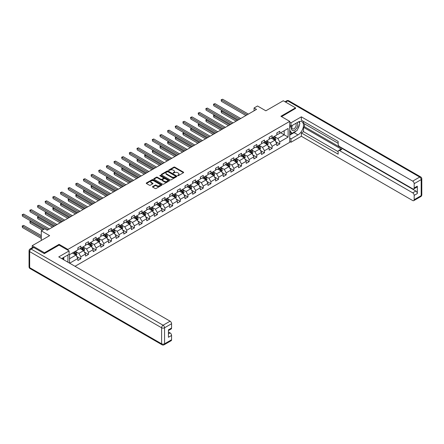 <?xml version="1.0" encoding="UTF-8"?>
<svg xmlns="http://www.w3.org/2000/svg" width="444" height="444" viewBox="0 0 444 444"><rect width="100%" height="100%" fill="white"/><g stroke="black" fill="none" stroke-linecap="round" stroke-linejoin="round"><path stroke-width="0.67" d="M177.667 175.663L178.338 175.663L183.455 172.71A0.683 0.394 0 0 0 183.655 172.433A0.683 0.394 0 0 0 183.455 172.155L174.792 167.149A0.683 0.394 0 0 0 173.826 167.149L168.709 170.108L168.709 170.496L170.046 170.113A2.181 1.26 0 0 1 173.127 170.113L173.848 170.529A2.181 1.26 0 0 1 174.486 171.417A2.181 1.26 0 0 1 173.848 172.305L173.188 173.077L174.525 172.699A2.181 1.26 0 0 1 177.606 172.699L178.327 173.116A2.181 1.26 0 0 1 178.965 174.004A2.181 1.26 0 0 1 178.327 174.892L177.667 175.663L177.667 175.275M152.692 186.552A0.683 0.394 0 0 0 152.492 186.83A0.683 0.394 0 0 0 152.692 187.107L155.123 188.511A0.683 0.394 0 0 0 156.083 188.511L161.766 185.231A0.683 0.394 0 0 0 161.966 184.954A0.683 0.394 0 0 0 161.766 184.676L153.097 179.676A0.683 0.394 0 0 0 152.137 179.676L146.453 182.956A0.683 0.394 0 0 0 146.254 183.233A0.683 0.394 0 0 0 146.453 183.511L149.389 185.204A0.683 0.394 0 0 0 150.355 185.204L152.786 183.799A0.683 0.394 0 0 0 152.986 183.522A0.683 0.394 0 0 0 152.786 183.244L151.332 182.406A1.82 1.049 0 0 1 150.799 181.663A1.82 1.049 0 0 1 151.92 180.691A1.82 1.049 0 0 1 153.907 180.919L159.612 184.21A1.82 1.049 0 0 1 160.145 184.954A1.82 1.049 0 0 1 159.019 185.925A1.82 1.049 0 0 1 157.037 185.697L156.083 185.148A0.683 0.394 0 0 0 155.123 185.148L152.692 186.552L152.692 187.107M295.521 108.597L295.521 107.831L283.261 100.749L265.845 110.806L257.509 105.988L254.073 107.975L256.527 109.391L47.175 230.258L44.722 228.838L41.292 230.825L41.292 240.448M59.096 245.149L59.096 244.333L44.478 252.769L32.218 245.687L49.628 235.636L41.292 230.825M59.096 244.333L67.926 249.428L289.732 121.367L289.732 142.324L75.014 266.295M295.521 107.831L280.902 116.273L289.732 121.367M170.096 179.87A0.683 0.394 0 0 0 171.057 179.87L176.74 176.59A0.683 0.394 0 0 0 176.94 176.312A0.683 0.394 0 0 0 176.74 176.035L168.071 171.029A0.683 0.394 0 0 0 167.111 171.029L161.427 174.309A0.683 0.394 0 0 0 161.228 174.586A0.683 0.394 0 0 0 161.427 174.864L170.096 179.87M159.957 175.769L160.439 175.835L160.439 175.269L169.253 180.353A0.683 0.394 0 0 1 169.453 180.636A0.683 0.394 0 0 1 169.253 180.913L163.57 184.193A0.683 0.394 0 0 1 162.609 184.193L153.94 179.187L153.94 178.632A0.683 0.394 0 0 0 153.741 178.91A0.683 0.394 0 0 0 153.94 179.187M153.94 178.632L156.371 177.228A0.683 0.394 0 0 1 157.337 177.228L160.85 179.259A0.683 0.394 0 0 0 161.816 179.259L163.425 178.327A0.683 0.394 0 0 0 163.625 178.05A0.683 0.394 0 0 0 163.425 177.772L159.768 175.658L160.439 175.269M32.218 247.735L32.218 245.687M44.478 252.769L44.478 253.535M67.926 262.199L67.926 254.95M67.926 250.25L67.926 249.428M76.729 256.466L80.825 258.83L80.825 256.765L85.537 254.046L85.537 256.11L88.478 254.412L88.478 252.347L93.185 249.628L93.185 251.693L96.132 249.994L96.132 247.93L100.838 245.21L100.838 247.275L103.779 245.576L103.779 243.512L108.491 240.792L108.491 242.857L111.433 241.159L111.433 239.094L116.145 236.375L116.145 238.439L119.086 236.741L119.086 234.676L123.793 231.957L123.793 234.021L126.74 232.323L126.74 230.258L131.446 227.539L131.446 229.604L134.388 227.905L134.388 225.841L139.1 223.121L139.1 225.186L142.041 223.487L142.041 221.423L146.748 218.703L146.748 220.768L149.695 219.07L149.695 217.005L154.401 214.286L154.401 216.35L157.343 214.652L157.343 212.587L162.054 209.868L162.054 211.932L164.996 210.234L164.996 208.169L169.708 205.45L169.708 207.514L172.649 205.816L172.649 203.752L177.356 201.032L177.356 203.097L180.303 201.398L180.303 199.334L185.009 196.614L185.009 198.679L187.951 196.981L187.951 194.916L192.663 192.197L192.663 194.261L195.604 192.563L195.604 190.498L200.316 187.779L200.316 189.843L203.258 188.145L203.258 186.08L207.964 183.361L207.964 185.426L210.911 183.727L210.911 181.663L215.618 178.943L215.618 181.008L218.559 179.309L218.559 177.245L223.271 174.525L223.271 176.59L226.212 174.892L226.212 172.827L230.924 170.108L230.924 172.172L233.866 170.474L233.866 168.409L238.572 165.69L238.572 167.754L241.519 166.056L241.519 163.991L246.226 161.272L246.226 163.337L249.167 161.638L249.167 159.574L253.879 156.854L253.879 158.919L256.821 157.22L256.821 155.156L261.527 152.436L261.527 154.501L264.474 152.803L264.474 150.738L269.181 148.019L269.181 150.083L272.122 148.385L272.122 146.32L276.834 143.601L276.834 145.665L279.776 143.967L279.776 141.902L288.117 137.085L288.117 128.477L284.193 130.741L284.193 134.821L288.117 137.085M80.825 258.83L77.883 260.528L77.883 258.464L69.669 263.203M69.541 263.137L69.541 254.667L77.883 249.855L77.883 247.785L80.825 246.087L80.825 248.152L85.537 245.438L85.537 243.368L88.478 241.669L88.478 243.734L93.185 241.02L93.185 238.95L96.132 237.251L96.132 239.316L100.838 236.602L100.838 234.532L103.779 232.834L103.779 234.898L108.491 232.184L108.491 230.114L111.433 228.416L111.433 230.48L116.145 227.766L116.145 225.696L119.086 223.998L119.086 226.063L123.793 223.349L123.793 221.279L126.74 219.58L126.74 221.645L131.446 218.931L131.446 216.861L134.388 215.162L134.388 217.227L139.1 214.513L139.1 212.443L142.041 210.745L142.041 212.809L146.748 210.095L146.748 208.025L149.695 206.327L149.695 208.391L154.401 205.677L154.401 203.607L157.343 201.909L157.343 203.974L162.054 201.254L162.054 199.19L164.996 197.491L164.996 199.556L169.708 196.836L169.708 194.772L172.649 193.073L172.649 195.138L177.356 192.419L177.356 190.354L180.303 188.656L180.303 190.72L185.009 188.001L185.009 185.936L187.951 184.238L187.951 186.302L192.663 183.583L192.663 181.518L195.604 179.82L195.604 181.885L200.316 179.165L200.316 177.101L203.258 175.402L203.258 177.467L207.964 174.747L207.964 172.683L210.911 170.984L210.911 173.049L215.618 170.329L215.618 168.265L218.559 166.567L218.559 168.631L223.271 165.912L223.271 163.847L226.212 162.149L226.212 164.213L230.924 161.494L230.924 159.429L233.866 157.731L233.866 159.796L238.572 157.076L238.572 155.012L241.519 153.313L241.519 155.378L246.226 152.658L246.226 150.594L249.167 148.895L249.167 150.96L253.879 148.241L253.879 146.176L256.821 144.478L256.821 146.542L261.527 143.823L261.527 141.758L264.474 140.06L264.474 142.124L269.181 139.405L269.181 137.34L272.122 135.642L272.122 137.707L276.834 134.987L276.834 132.923L279.776 131.224L279.776 133.289L288.117 128.477M80.042 248.607L83.572 250.644L78.865 253.363L75.33 251.326M77.883 248.718L78.865 249.284L80.825 248.152M78.865 253.363L80.825 256.765M83.572 250.644L85.537 254.046M87.696 244.189L91.225 246.226L86.513 248.945L82.984 246.908M85.537 244.3L86.513 244.866L88.478 243.734M86.513 248.945L88.478 252.347M91.225 246.226L93.185 249.628M95.343 239.771L98.879 241.808L94.167 244.527L90.637 242.491M93.185 239.882L94.167 240.448L96.132 239.316M94.167 244.527L96.132 247.93M98.879 241.808L100.838 245.21M102.997 235.353L106.527 237.39L101.82 240.11L98.291 238.073M100.838 235.464L101.82 236.03L103.779 234.898M101.82 240.11L103.779 243.512M106.527 237.39L108.491 240.792M110.65 230.936L114.18 232.972L109.474 235.692L105.938 233.655M108.491 231.047L109.474 231.613L111.433 230.48M109.474 235.692L111.433 239.094M114.18 232.972L116.145 236.375M118.298 226.518L121.834 228.555L117.122 231.274L113.592 229.237M116.145 226.629L117.122 227.195L119.086 226.063M117.122 231.274L119.086 234.676M121.834 228.555L123.793 231.957M125.952 222.1L129.487 224.137L124.775 226.856L121.245 224.819M123.793 222.211L124.775 222.777L126.74 221.645M124.775 226.856L126.74 230.258M129.487 224.137L131.446 227.539M133.605 217.682L137.135 219.719L132.429 222.438L128.893 220.402M131.446 217.793L132.429 218.359L134.388 217.227M132.429 222.438L134.388 225.841M137.135 219.719L139.1 223.121M141.259 213.264L144.788 215.301L140.082 218.021L136.547 215.984M139.1 213.375L140.082 213.941L142.041 212.809M140.082 218.021L142.041 221.423M144.788 215.301L146.748 218.703M148.907 208.847L152.442 210.883L147.73 213.603L144.2 211.566M146.748 208.958L147.73 209.524L149.695 208.391M147.73 213.603L149.695 217.005M152.442 210.883L154.401 214.286M156.56 204.429L160.09 206.466L155.383 209.185L151.854 207.148M154.401 204.54L155.383 205.106L157.343 203.974M155.383 209.185L157.343 212.587M160.09 206.466L162.054 209.868M164.213 200.011L167.743 202.048L163.037 204.767L159.501 202.73M162.054 200.122L163.037 200.688L164.996 199.556M163.037 204.767L164.996 208.169M167.743 202.048L169.708 205.45M171.867 195.593L175.397 197.63L170.685 200.349L167.155 198.313M169.708 195.704L170.685 196.27L172.649 195.138M170.685 200.349L172.649 203.752M175.397 197.63L177.356 201.032M179.515 191.175L183.05 193.212L178.338 195.932L174.808 193.895M177.356 191.286L178.338 191.852L180.303 190.72M178.338 195.932L180.303 199.334M183.05 193.212L185.009 196.614M187.168 186.758L190.698 188.794L185.992 191.514L182.462 189.477M185.009 186.869L185.992 187.435L187.951 186.302M185.992 191.514L187.951 194.916M190.698 188.794L192.663 192.197M194.822 182.34L198.351 184.377L193.645 187.096L190.11 185.059M192.663 182.451L193.645 183.017L195.604 181.885M193.645 187.096L195.604 190.498M198.351 184.377L200.316 187.779M202.47 177.922L206.005 179.959L201.293 182.678L197.763 180.641M200.316 178.033L201.293 178.599L203.258 177.467M201.293 182.678L203.258 186.08M206.005 179.959L207.964 183.361M210.123 173.504L213.658 175.541L208.946 178.26L205.417 176.224M207.964 173.615L208.946 174.181L210.911 173.049M208.946 178.26L210.911 181.663M213.658 175.541L215.618 178.943M217.776 169.086L221.306 171.123L216.6 173.843L213.065 171.806M215.618 169.197L216.6 169.763L218.559 168.631M216.6 173.843L218.559 177.245M221.306 171.123L223.271 174.525M225.43 164.668L228.96 166.705L224.253 169.425L220.718 167.388M223.271 164.78L224.253 165.346L226.212 164.213M224.253 169.425L226.212 172.827M228.96 166.705L230.924 170.108M233.078 160.251L236.613 162.288L231.901 165.007L228.371 162.97M230.924 160.362L231.901 160.928L233.866 159.796M231.901 165.007L233.866 168.409M236.613 162.288L238.572 165.69M240.731 155.833L244.261 157.87L239.555 160.589L236.025 158.552M238.572 155.944L239.555 156.51L241.519 155.378M239.555 160.589L241.519 163.991M244.261 157.87L246.226 161.272M248.385 151.415L251.915 153.452L247.208 156.171L243.673 154.135M246.226 151.526L247.208 152.092L249.167 150.96M247.208 156.171L249.167 159.574M251.915 153.452L253.879 156.854M256.038 146.997L259.568 149.034L254.856 151.754L251.326 149.717M253.879 147.108L254.856 147.674L256.821 146.542M254.856 151.754L256.821 155.156M259.568 149.034L261.527 152.436M263.686 142.579L267.221 144.616L262.509 147.336L258.98 145.299M261.527 142.691L262.509 143.257L264.474 142.124M262.509 147.336L264.474 150.738M267.221 144.616L269.181 148.019M271.339 138.162L274.869 140.199L270.163 142.918L266.633 140.881M269.181 138.273L270.163 138.839L272.122 137.707M270.163 142.918L272.122 146.32M274.869 140.199L276.834 143.601M280.658 132.778L284.193 134.821L277.816 138.5L274.281 136.463M276.834 133.855L277.816 134.421L279.776 133.289M277.816 138.5L279.776 141.902M254.073 107.975L254.073 110.806M69.541 258.747L75.918 255.061L72.389 253.025M75.918 255.061L77.883 258.464M275.68 141.603L279.776 143.967M268.026 146.021L272.122 148.385M260.378 150.438L264.474 152.803M252.725 154.856L256.821 157.22M245.071 159.274L249.167 161.638M237.423 163.692L241.519 166.056M229.77 168.109L233.866 170.474M222.117 172.527L226.212 174.892M214.463 176.945L218.559 179.309M206.815 181.363L210.911 183.727M199.162 185.781L203.258 188.145M191.508 190.199L195.604 192.563M183.855 194.616L187.951 196.981M176.207 199.034L180.303 201.398M168.554 203.452L172.649 205.816M160.9 207.87L164.996 210.234M153.252 212.288L157.343 214.652M145.599 216.705L149.695 219.07M137.945 221.123L142.041 223.487M130.292 225.541L134.388 227.905M122.644 229.959L126.74 232.323M114.99 234.377L119.086 236.741M107.337 238.794L111.433 241.159M99.684 243.212L103.779 245.576M92.036 247.63L96.132 249.994M84.382 252.048L88.478 254.412M177.855 175.73L178.327 175.458A2.181 1.26 0 0 0 178.965 174.57L178.965 174.004M174.486 171.417L174.486 171.983A2.181 1.26 0 0 1 173.848 172.877L173.376 173.149M183.455 172.155L183.455 172.71L174.792 167.715A0.683 0.394 0 0 0 173.826 167.715L168.903 170.563M176.74 176.035L176.74 176.59L168.071 171.595A0.683 0.394 0 0 0 167.111 171.595L161.438 174.869M175.535 176.507L175.535 176.118L167.926 171.723L166.556 172.128A2.181 1.26 0 0 0 165.917 173.016A2.181 1.26 0 0 0 166.556 173.904L171.756 176.906A2.181 1.26 0 0 0 174.836 176.906L175.535 176.507L175.535 177.073L175.674 176.312M165.917 173.016L165.917 173.582A2.181 1.26 0 0 0 166.556 174.47L166.556 173.904M175.535 177.073L174.836 177.472A2.181 1.26 0 0 1 171.756 177.472L166.556 174.47M153.951 179.193L156.371 177.794L156.371 177.228M163.625 178.05L163.625 178.616A0.683 0.394 0 0 1 163.425 178.893L161.816 179.826A0.683 0.394 0 0 1 160.85 179.826L157.337 177.794A0.683 0.394 0 0 0 156.371 177.794M160.439 175.835L169.242 180.919M164.496 181.363A1.82 1.049 0 0 0 166.483 181.59A1.82 1.049 0 0 0 167.61 180.619A1.82 1.049 0 0 0 167.072 179.876L165.063 178.716A0.683 0.394 0 0 0 164.102 178.716L162.487 179.648A0.683 0.394 0 0 0 162.288 179.925A0.683 0.394 0 0 0 162.487 180.203L164.496 181.363L164.496 181.929A1.82 1.049 0 0 0 166.483 182.157A1.82 1.049 0 0 0 167.61 181.185L167.61 180.619M162.288 179.925L162.288 180.492A0.683 0.394 0 0 0 162.487 180.769L162.487 180.203M164.496 181.929L162.487 180.769M160.145 184.954L160.145 185.52A1.82 1.049 0 0 1 159.019 186.491A1.82 1.049 0 0 1 157.037 186.264L156.083 185.714A0.683 0.394 0 0 0 155.123 185.714L152.697 187.113M150.799 181.663L150.799 182.229A1.82 1.049 0 0 0 151.332 182.972L151.332 182.406M152.775 183.805L151.332 182.972M161.766 184.676L161.766 185.231L153.097 180.242A0.683 0.394 0 0 0 152.137 180.242L146.464 183.516L146.453 182.956M275.258 140.87L275.841 139.399A1.837 1.06 -120 0 0 275.258 137.834L274.242 136.486M272.477 138.817L271.789 137.901M222.355 110.728L221.423 111.266L221.423 112.682L236.119 121.168M272.721 137.363L273.737 138.717A1.837 1.06 60 0 1 274.259 139.821L274.853 139.483A1.837 1.06 -120 0 0 274.325 138.373L273.31 137.024M272.849 137.29L273.976 138.789A0.938 0.538 60 0 1 274.142 139.072L274.853 139.483M221.423 112.682L221.151 111.111L237.346 120.463M221.151 111.111L222.244 110.667M247.158 114.796L221.423 99.939L222.649 99.228L248.385 114.091M245.932 115.507L221.423 101.354L221.151 99.783L222.649 99.228M221.423 101.354L221.151 99.783M292.219 125.452A4.507 2.603 120 0 0 292.996 130.658A4.507 2.603 120 0 0 297.069 127.439A4.507 2.603 120 0 0 296.958 122.722M292.474 125.308A3.086 1.782 120 0 0 292.468 128.888A3.086 1.782 120 0 0 292.918 129.026A3.086 1.782 120 0 0 295.743 126.751A3.086 1.782 120 0 0 295.554 123.543A3.086 1.782 120 0 0 295.543 123.537M298.679 121.778L299.883 123.493L297.236 130.32L291.941 133.378L289.732 131.89M291.941 133.378L289.732 130.236M289.732 128.477L290.703 125.979M62.815 257.897L63.953 259.907M289.732 125.419L291.009 126.152L291.009 122.81L301.359 116.839L412.704 181.124L419.719 177.073L287.773 100.893L285.636 102.126M291.009 126.152L297.974 122.133A7.803 4.507 120 0 1 301.876 121.745A7.803 4.507 120 0 1 303.074 128A7.803 4.507 120 0 1 297.974 134.876L291.009 138.9L291.009 142.241L301.359 136.264L301.359 132.923L338.145 154.162L338.145 151.498A2.081 1.199 -120 0 1 338.578 150.549A2.081 1.199 -120 0 1 339.621 150.649L412.704 192.846L415.845 191.031A2.081 1.199 60 0 1 417.316 193.584L417.316 186.164A2.081 1.199 60 0 1 416.883 187.113L413.747 188.928A2.081 1.199 -120 0 0 414.174 187.973L414.174 183.672A2.081 1.199 -120 0 0 412.704 181.124M304.501 123.859L304.501 126.751L303.518 127.317L303.518 131.674L301.359 132.923M303.518 121.423L303.518 123.293L338.145 143.29M413.747 188.928A2.081 1.199 -120 0 1 412.704 188.822L339.621 146.631A2.081 1.199 -120 0 1 338.145 144.078L338.145 141.42L301.359 120.18L301.359 116.839M289.732 122.078L291.009 122.81M289.732 141.503L291.009 142.241M289.732 138.162L291.009 138.9M301.359 136.264L412.704 200.549A2.081 1.199 -120 0 0 413.747 200.655A2.081 1.199 -120 0 0 414.174 199.7L414.174 195.393A2.081 1.199 -120 0 0 412.704 192.846M295.521 108.425L281.568 116.655M303.518 127.317L341.775 149.406L339.621 150.649M304.501 126.751L415.845 191.031M303.518 131.674L338.145 151.67M338.578 150.549L340.737 149.301A2.081 1.199 60 0 1 341.775 149.406M289.732 135.159L294.1 132.639A7.803 4.507 120 0 0 296.265 130.88M297.813 128.838A7.803 4.507 120 0 0 299.489 124.509M299.617 123.11A7.803 4.507 120 0 0 299.423 121.517M289.732 134.255L291.597 133.178M289.732 132.556L290.126 132.329M33.788 247.53L31.136 249.062A2.081 1.199 -120 0 0 30.098 248.956L32.745 247.43A2.081 1.199 60 0 1 33.788 247.53L44.333 253.618L59.046 245.121L69.103 250.927L69.103 254.273L62.138 258.291A7.803 4.507 120 0 0 61.666 258.586M69.103 250.927L58.752 256.904L170.096 321.19A2.081 1.199 60 0 1 171.573 323.737L171.573 328.044A2.081 1.199 60 0 1 171.14 328.993L168.431 330.558M63.758 259.235L63.758 257.359M168.431 333.877L170.096 332.911A2.081 1.199 60 0 1 171.573 335.464L171.573 339.765A2.081 1.199 60 0 1 171.14 340.72L164.125 344.772A2.081 1.199 -120 0 0 164.558 343.817L171.573 339.765M171.573 328.044L168.431 329.853L168.431 337.274L171.573 335.464M170.096 332.911L168.431 331.951M267.604 145.288L268.193 143.817A1.837 1.06 -120 0 0 267.604 142.252L266.589 140.903M264.829 143.234L264.141 142.319M214.702 115.146L213.769 115.684L213.769 117.099L228.471 125.585M265.074 141.78L266.084 143.135A1.837 1.06 60 0 1 266.611 144.239L267.199 143.9A1.837 1.06 -120 0 0 266.672 142.79L265.662 141.442M265.201 141.708L266.322 143.207A0.938 0.538 60 0 1 266.494 143.49L267.199 143.9M213.769 117.099L213.497 115.529L229.698 124.881M213.497 115.529L214.591 115.085M259.956 149.706L260.539 148.235A1.837 1.06 -120 0 0 259.951 146.67L258.941 145.321M257.176 147.652L256.488 146.736M207.048 119.564L206.116 120.102L206.116 121.517L220.818 130.003M257.42 146.198L258.43 147.552A1.837 1.06 60 0 1 258.957 148.657L259.546 148.318A1.837 1.06 -120 0 0 259.019 147.208L258.008 145.86M257.548 146.126L258.669 147.624A0.938 0.538 60 0 1 258.841 147.907L259.546 148.318M206.116 121.517L205.85 119.947L222.044 129.298M205.85 119.947L206.943 119.503M239.505 119.214L213.769 104.357L214.996 103.646L240.731 118.509M238.278 119.924L213.769 105.772L213.497 104.201L214.996 103.646M213.769 105.772L213.497 104.201M231.851 123.632L206.116 108.774L207.342 108.064L233.078 122.927M230.625 124.342L206.116 110.19L205.85 108.619L207.342 108.064M206.116 110.19L205.85 108.619M252.303 154.124L252.886 152.653A1.837 1.06 -120 0 0 252.297 151.088L251.287 149.739M249.522 152.07L248.834 151.154M199.395 123.981L198.462 124.52L198.462 125.935L213.164 134.421M249.767 150.616L250.777 151.97A1.837 1.06 60 0 1 251.304 153.075L251.892 152.736A1.837 1.06 -120 0 0 251.371 151.626L250.355 150.277M249.894 150.544L251.015 152.042A0.938 0.538 60 0 1 251.187 152.325L251.892 152.736M198.462 125.935L198.196 124.364L214.391 133.716M198.196 124.364L199.289 123.92M244.65 158.541L245.232 157.071A1.837 1.06 -120 0 0 244.65 155.505L243.634 154.157M241.869 156.488L241.181 155.572M191.747 128.399L190.815 128.938L190.815 130.353L205.511 138.839M242.113 155.034L243.129 156.388A1.837 1.06 60 0 1 243.656 157.492L244.244 157.154A1.837 1.06 -120 0 0 243.717 156.044L242.702 154.695M242.241 154.962L243.368 156.46A0.938 0.538 60 0 1 243.534 156.743L244.244 157.154M190.815 130.353L190.543 128.782L206.738 138.134M190.543 128.782L191.636 128.338M237.002 162.959L237.584 161.488A1.837 1.06 -120 0 0 236.996 159.923L235.986 158.575M234.221 160.906L233.533 159.99M184.094 132.817L183.161 133.355L183.161 134.771L197.863 143.257M234.465 159.452L235.475 160.806A1.837 1.06 60 0 1 236.003 161.91L236.591 161.572A1.837 1.06 -120 0 0 236.064 160.462L235.054 159.113M234.593 159.379L235.714 160.878A0.938 0.538 60 0 1 235.886 161.161L236.591 161.572M183.161 134.771L182.889 133.2L199.09 142.552M182.889 133.2L183.983 132.756M224.203 128.05L198.462 113.192L199.689 112.482L225.43 127.345M222.977 128.76L198.462 114.608L198.196 113.037L199.689 112.482M198.462 114.608L198.196 113.037M216.55 132.467L190.815 117.61L192.041 116.9L217.776 131.763M215.323 133.178L190.815 119.025L190.543 117.455L192.041 116.9M190.815 119.025L190.543 117.455M208.896 136.885L183.161 122.028L184.388 121.317L210.123 136.18M207.67 137.596L183.161 123.443L182.889 121.872L184.388 121.317M183.161 123.443L182.889 121.872M229.348 167.377L229.931 165.906A1.837 1.06 -120 0 0 229.343 164.341L228.333 162.992M226.568 165.323L225.879 164.408M176.44 137.235L175.508 137.773L175.508 139.188L190.21 147.674M226.812 163.869L227.822 165.224A1.837 1.06 60 0 1 228.349 166.328L228.938 165.989A1.837 1.06 -120 0 0 228.41 164.879L227.4 163.531M226.94 163.797L228.061 165.296A0.938 0.538 60 0 1 228.233 165.579L228.938 165.989M175.508 139.188L175.241 137.618L191.436 146.97M175.241 137.618L176.335 137.174M201.249 141.303L175.508 126.446L176.734 125.735L202.47 140.598M200.022 142.013L175.508 127.861L175.241 126.29L176.734 125.735M175.508 127.861L175.241 126.29M221.695 171.795L222.278 170.324A1.837 1.06 -120 0 0 221.695 168.759L220.679 167.41M218.914 169.741L218.226 168.825M168.787 141.653L167.854 142.191L167.854 143.606L182.556 152.092M219.158 168.287L220.174 169.641A1.837 1.06 60 0 1 220.696 170.746L221.284 170.407A1.837 1.06 -120 0 0 220.762 169.297L219.747 167.949M219.286 168.215L220.413 169.713A0.938 0.538 60 0 1 220.579 169.997L221.284 170.407M167.854 143.606L167.588 142.036L183.783 151.387M167.588 142.036L168.681 141.592M193.595 145.721L167.854 130.863L169.081 130.153L194.822 145.016M192.369 146.431L167.854 132.279L167.588 130.708L169.081 130.153M167.854 132.279L167.588 130.708M214.041 176.213L214.624 174.742A1.837 1.06 -120 0 0 214.041 173.177L213.026 171.828M211.261 174.159L210.573 173.243M161.139 146.07L160.206 146.609L160.206 148.024L174.903 156.51M211.505 172.705L212.521 174.059A1.837 1.06 60 0 1 213.048 175.164L213.636 174.825A1.837 1.06 -120 0 0 213.109 173.715L212.093 172.366M211.633 172.633L212.759 174.131A0.938 0.538 60 0 1 212.931 174.414L213.636 174.825M160.206 148.024L159.934 146.453L176.129 155.805M159.934 146.453L161.028 146.009M185.942 150.139L160.206 135.281L161.433 134.571L187.168 149.434M184.715 150.849L160.206 136.697L159.934 135.126L161.433 134.571M160.206 136.697L159.934 135.126M206.393 180.63L206.976 179.16A1.837 1.06 -120 0 0 206.388 177.594L205.378 176.246M203.613 178.577L202.925 177.661M153.485 150.488L152.553 151.027L152.553 152.442L167.255 160.928M203.857 177.123L204.867 178.477A1.837 1.06 60 0 1 205.394 179.581L205.983 179.243A1.837 1.06 -120 0 0 205.455 178.133L204.445 176.784M203.985 177.051L205.106 178.549A0.938 0.538 60 0 1 205.278 178.832L205.983 179.243M152.553 152.442L152.281 150.871L168.481 160.223M152.281 150.871L153.38 150.427M178.288 154.556L152.553 139.699L153.779 138.989L179.515 153.852M177.062 155.267L152.553 141.114L152.281 139.544L153.779 138.989M152.553 141.114L152.281 139.544M198.74 185.048L199.323 183.577A1.837 1.06 -120 0 0 198.734 182.012L197.724 180.664M195.959 182.995L195.271 182.079M145.832 154.906L144.899 155.444L144.899 156.86L159.601 165.346M196.204 181.541L197.214 182.895A1.837 1.06 60 0 1 197.741 183.999L198.329 183.661A1.837 1.06 -120 0 0 197.802 182.551L196.792 181.202M196.331 181.468L197.452 182.967A0.938 0.538 60 0 1 197.624 183.25L198.329 183.661M144.899 156.86L144.633 155.289L160.828 164.641M144.633 155.289L145.726 154.845M170.64 158.974L144.899 144.117L146.126 143.406L171.867 158.269M169.414 159.685L144.899 145.532L144.633 143.961L146.126 143.406M144.899 145.532L144.633 143.961M191.087 189.466L191.669 187.995A1.837 1.06 -120 0 0 191.087 186.43L190.071 185.081M188.306 187.412L187.618 186.497M138.184 159.324L137.252 159.862L137.252 161.277L151.948 169.763M188.55 185.958L189.566 187.313A1.837 1.06 60 0 1 190.088 188.417L190.676 188.078A1.837 1.06 -120 0 0 190.154 186.968L189.138 185.62M188.678 185.886L189.804 187.385A0.938 0.538 60 0 1 189.971 187.668L190.676 188.078M137.252 161.277L136.98 159.707L153.174 169.059M136.98 159.707L138.073 159.263M162.987 163.392L137.252 148.535L138.478 147.824L164.213 162.687M161.76 164.102L137.252 149.95L136.98 148.379L138.478 147.824M137.252 149.95L136.98 148.379M183.433 193.884L184.021 192.413A1.837 1.06 -120 0 0 183.433 190.848L182.417 189.499M180.653 191.83L179.97 190.914M130.53 163.742L129.598 164.28L129.598 165.695L144.3 174.181M180.897 190.376L181.912 191.73A1.837 1.06 60 0 1 182.44 192.835L183.028 192.496A1.837 1.06 -120 0 0 182.501 191.386L181.491 190.038M181.03 190.304L182.151 191.802A0.938 0.538 60 0 1 182.323 192.086L183.028 192.496M129.598 165.695L129.326 164.125L145.527 173.476M129.326 164.125L130.419 163.681M155.333 167.81L129.598 152.952L130.825 152.242L156.56 167.105M154.107 168.52L129.598 154.368L129.326 152.797L130.825 152.242M129.598 154.368L129.326 152.797M175.785 198.302L176.368 196.831A1.837 1.06 -120 0 0 175.78 195.266L174.769 193.917M173.005 196.248L172.316 195.332M122.877 168.159L121.945 168.698L121.945 170.113L136.647 178.599M173.249 194.794L174.259 196.148A1.837 1.06 60 0 1 174.786 197.253L175.374 196.914A1.837 1.06 -120 0 0 174.847 195.804L173.837 194.455M173.376 194.722L174.498 196.22A0.938 0.538 60 0 1 174.67 196.503L175.374 196.914M121.945 170.113L121.673 168.542L137.873 177.894M121.673 168.542L122.772 168.098M147.68 172.228L121.945 157.37L123.171 156.66L148.907 171.523M146.453 172.938L121.945 158.786L121.673 157.215L123.171 156.66M121.945 158.786L121.673 157.215M168.132 202.719L168.714 201.249A1.837 1.06 -120 0 0 168.126 199.683L167.116 198.335M165.351 200.666L164.663 199.75M115.224 172.577L114.291 173.116L114.291 174.531L128.993 183.017M165.595 199.212L166.605 200.566A1.837 1.06 60 0 1 167.133 201.67L167.721 201.332A1.837 1.06 -120 0 0 167.194 200.222L166.184 198.873M165.723 199.14L166.844 200.638A0.938 0.538 60 0 1 167.016 200.921L167.721 201.332M114.291 174.531L114.025 172.96L130.22 182.312M114.025 172.96L115.118 172.516M140.032 176.645L114.291 161.788L115.518 161.078L141.259 175.941M138.805 177.356L114.291 163.203L114.025 161.633L115.518 161.078M114.291 163.203L114.025 161.633M160.478 207.137L161.061 205.666A1.837 1.06 -120 0 0 160.478 204.101L159.463 202.753M157.698 205.084L157.01 204.168M107.576 176.995L106.643 177.533L106.643 178.949L121.34 187.435M157.942 203.63L158.958 204.984A1.837 1.06 60 0 1 159.485 206.088L160.073 205.75A1.837 1.06 -120 0 0 159.546 204.64L158.53 203.291M158.07 203.557L159.196 205.056A0.938 0.538 60 0 1 159.363 205.339L160.073 205.75M106.643 178.949L106.371 177.378L122.566 186.73M106.371 177.378L107.465 176.934M132.379 181.063L106.643 166.206L107.87 165.495L133.605 180.358M131.152 181.774L106.643 167.621L106.371 166.05L107.87 165.495M106.643 167.621L106.371 166.05M152.83 211.555L153.413 210.084A1.837 1.06 -120 0 0 152.825 208.519L151.815 207.17M150.05 209.501L149.362 208.586M99.922 181.413L98.99 181.951L98.99 183.366L113.692 191.852M150.294 208.047L151.304 209.402A1.837 1.06 60 0 1 151.831 210.506L152.42 210.167A1.837 1.06 -120 0 0 151.892 209.057L150.882 207.709M150.422 207.975L151.543 209.474A0.938 0.538 60 0 1 151.715 209.757L152.42 210.167M98.99 183.366L98.718 181.796L114.918 191.148M98.718 181.796L99.811 181.352M124.725 185.481L98.99 170.624L100.216 169.913L125.952 184.776M123.499 186.191L98.99 172.039L98.718 170.468L100.216 169.913M98.99 172.039L98.718 170.468M145.177 215.973L145.76 214.502A1.837 1.06 -120 0 0 145.171 212.937L144.161 211.588M142.396 213.919L141.708 213.003M92.269 185.831L91.336 186.369L91.336 187.784L106.038 196.27M142.641 212.465L143.651 213.819A1.837 1.06 60 0 1 144.178 214.924L144.766 214.585A1.837 1.06 -120 0 0 144.239 213.475L143.229 212.127M142.768 212.393L143.889 213.891A0.938 0.538 60 0 1 144.061 214.174L144.766 214.585M91.336 187.784L91.07 186.214L107.265 195.565M91.07 186.214L92.163 185.77M117.072 189.899L91.336 175.041L92.563 174.331L118.298 189.194M115.851 190.609L91.336 176.457L91.07 174.886L92.563 174.331M91.336 176.457L91.07 174.886M137.523 220.391L138.106 218.92A1.837 1.06 -120 0 0 137.518 217.355L136.508 216.006M134.743 218.337L134.055 217.421M84.615 190.248L83.683 190.787L83.683 192.202L98.385 200.688M134.987 216.883L136.003 218.237A1.837 1.06 60 0 1 136.524 219.342L137.113 219.003A1.837 1.06 -120 0 0 136.591 217.893L135.575 216.544M135.115 216.811L136.241 218.309A0.938 0.538 60 0 1 136.408 218.592L137.113 219.003M83.683 192.202L83.417 190.631L99.611 199.983M83.417 190.631L84.51 190.187M109.424 194.317L83.683 179.459L84.909 178.749L110.65 193.612M108.197 195.027L83.683 180.875L83.417 179.304L84.909 178.749M83.683 180.875L83.417 179.304M129.87 224.808L130.453 223.338A1.837 1.06 -120 0 0 129.87 221.772L128.854 220.424M127.089 222.755L126.401 221.839M76.967 194.666L76.035 195.205L76.035 196.62L90.731 205.106M127.334 221.301L128.349 222.655A1.837 1.06 60 0 1 128.877 223.759L129.465 223.421A1.837 1.06 -120 0 0 128.938 222.311L127.922 220.962M127.461 221.229L128.588 222.727A0.938 0.538 60 0 1 128.754 223.01L129.465 223.421M76.035 196.62L75.763 195.049L91.958 204.401M75.763 195.049L76.856 194.605M101.77 198.734L76.035 183.877L77.262 183.167L102.997 198.03M100.544 199.445L76.035 185.292L75.763 183.722L77.262 183.167M76.035 185.292L75.763 183.722M122.222 229.226L122.805 227.755A1.837 1.06 -120 0 0 122.217 226.19L121.206 224.842M119.442 227.173L118.753 226.257M69.314 199.084L68.382 199.622L68.382 201.038L83.084 209.524M119.686 225.719L120.696 227.073A1.837 1.06 60 0 1 121.223 228.177L121.811 227.839A1.837 1.06 -120 0 0 121.284 226.729L120.274 225.38M119.813 225.646L120.935 227.145A0.938 0.538 60 0 1 121.107 227.428L121.811 227.839M68.382 201.038L68.11 199.467L84.31 208.819M68.11 199.467L69.209 199.023M94.117 203.152L68.382 188.295L69.608 187.584L95.343 202.447M92.89 203.863L68.382 189.71L68.11 188.139L69.608 187.584M68.382 189.71L68.11 188.139M114.569 233.644L115.151 232.173A1.837 1.06 -120 0 0 114.563 230.608L113.553 229.259M111.788 231.59L111.1 230.675M61.66 203.502L60.728 204.04L60.728 205.455L75.43 213.941M112.032 230.136L113.042 231.491A1.837 1.06 60 0 1 113.57 232.595L114.158 232.256A1.837 1.06 -120 0 0 113.631 231.146L112.621 229.798M112.16 230.064L113.281 231.563A0.938 0.538 60 0 1 113.453 231.846L114.158 232.256M60.728 205.455L60.462 203.885L76.657 213.237M60.462 203.885L61.555 203.441M86.469 207.57L60.728 192.713L61.955 192.002L87.696 206.865M85.242 208.28L60.728 194.128L60.462 192.557L61.955 192.002M60.728 194.128L60.462 192.557M106.915 238.062L107.498 236.591A1.837 1.06 -120 0 0 106.915 235.026L105.9 233.677M104.135 236.008L103.446 235.092M54.007 207.92L53.08 208.458L53.08 209.873L67.777 218.359M104.379 234.554L105.395 235.908A1.837 1.06 60 0 1 105.916 237.013L106.505 236.674A1.837 1.06 -120 0 0 105.983 235.564L104.967 234.216M104.507 234.482L105.633 235.98A0.938 0.538 60 0 1 105.8 236.264L106.505 236.674M53.08 209.873L52.808 208.303L69.003 217.654M52.808 208.303L53.902 207.859M78.816 211.988L53.08 197.13L54.301 196.42L80.042 211.283M77.589 212.698L53.08 198.546L52.808 196.975L54.301 196.42M53.08 198.546L52.808 196.975M99.262 242.48L99.85 241.009A1.837 1.06 -120 0 0 99.262 239.444L98.246 238.095M96.481 240.426L95.799 239.51M46.359 212.337L45.427 212.876L45.427 214.291L60.129 222.777M96.725 238.972L97.741 240.326A1.837 1.06 60 0 1 98.268 241.431L98.857 241.092A1.837 1.06 -120 0 0 98.329 239.982L97.319 238.633M96.859 238.9L97.98 240.398A0.938 0.538 60 0 1 98.152 240.681L98.857 241.092M45.427 214.291L45.155 212.72L61.35 222.072M45.155 212.72L46.248 212.276M71.162 216.406L45.427 201.548L46.653 200.838L72.389 215.701M69.936 217.116L45.427 202.964L45.155 201.393L46.653 200.838M45.427 202.964L45.155 201.393M91.614 246.897L92.197 245.432A1.837 1.06 -120 0 0 91.608 243.861L90.598 242.513M88.833 244.844L88.145 243.928M38.706 216.755L37.773 217.294L37.773 218.709L52.475 227.195M89.078 243.39L90.088 244.744A1.837 1.06 60 0 1 90.615 245.848L91.203 245.51A1.837 1.06 -120 0 0 90.676 244.4L89.666 243.051M89.205 243.318L90.326 244.816A0.938 0.538 60 0 1 90.498 245.099L91.203 245.51M37.773 218.709L37.501 217.138L53.702 226.49M37.501 217.138L38.6 216.694M63.509 220.823L37.773 205.966L39 205.256L64.735 220.119M62.282 221.534L37.773 207.381L37.501 205.811L39 205.256M37.773 207.381L37.501 205.811M83.96 251.315L84.543 249.85A1.837 1.06 -120 0 0 83.955 248.279L82.945 246.931M81.18 249.262L80.492 248.346M31.052 221.173L30.12 221.711L30.12 223.127L42.369 230.197M81.424 247.808L82.434 249.162A1.837 1.06 60 0 1 82.961 250.266L83.55 249.928A1.837 1.06 -120 0 0 83.022 248.818L82.012 247.469M81.552 247.735L82.673 249.234A0.938 0.538 60 0 1 82.845 249.517L83.55 249.928M30.12 223.127L29.853 221.556L43.595 229.493M29.853 221.556L30.947 221.112M55.861 225.241L30.12 210.384L31.346 209.673L57.087 224.536M54.634 225.952L30.12 211.799L29.853 210.228L31.346 209.673M30.12 211.799L29.853 210.228M76.307 255.733L76.89 254.268A1.837 1.06 -120 0 0 76.307 252.697L75.291 251.348M73.526 253.679L72.838 252.764M41.292 235.581L23.699 225.424L22.472 226.129L22.472 227.544L41.292 238.411M73.771 252.225L74.786 253.579A1.837 1.06 60 0 1 75.308 254.684L75.902 254.345A1.837 1.06 -120 0 0 75.375 253.235L74.359 251.887M73.898 252.153L75.025 253.652A0.938 0.538 60 0 1 75.191 253.935L75.902 254.345M22.472 227.544L22.2 225.974L41.292 236.996M22.2 225.974L23.699 225.424M48.207 229.659L22.472 214.802L23.699 214.091L49.434 228.954M44.528 228.954L22.472 216.217L22.2 214.646L23.699 214.091M22.472 216.217L22.2 214.646M178.327 175.458L178.327 174.892M173.188 173.077L173.188 172.688M173.848 172.877L173.848 172.305M168.709 170.496L168.709 170.108M173.826 167.715L173.826 167.149M174.792 167.715L174.792 167.149M161.427 174.864L161.427 174.309M167.111 171.595L167.111 171.029M168.071 171.595L168.071 171.029M171.756 177.472L171.756 176.906M174.836 177.472L174.836 176.906M157.337 177.794L157.337 177.228M160.85 179.826L160.85 179.259M161.816 179.826L161.816 179.259M163.425 178.893L163.425 178.327M169.253 180.913L169.253 180.353M155.123 185.714L155.123 185.148M156.083 185.714L156.083 185.148M157.037 186.264L157.037 185.697M152.786 183.799L152.786 183.244M152.137 180.242L152.137 179.676M153.097 180.242L153.097 179.676M274.692 140.093L275.829 139.438M274.325 138.373L275.258 137.834M273.016 139.127L273.737 138.717M414.174 187.973L417.316 186.164M417.316 193.584L414.174 195.393M414.174 199.7L421.19 195.649L421.19 179.62L414.174 183.672M294.1 132.639L297.974 134.876M421.19 195.649A2.081 1.199 60 0 1 420.762 196.603A2.081 2.081 0 0 0 421.8 194.799A2.081 1.199 180 0 1 421.19 195.649M421.19 179.62A2.081 1.199 0 0 0 421.8 178.771A2.081 2.081 0 0 0 420.762 176.967A2.081 1.199 -60 0 0 419.719 177.073A2.081 1.199 60 0 1 421.19 179.62M285.031 101.77L286.73 100.788A2.081 1.199 60 0 1 287.773 100.893A2.081 1.199 -60 0 1 288.811 100.788L420.762 176.967M30.098 248.956A2.081 2.081 0 0 0 29.054 250.76A2.081 1.199 180 0 0 29.665 251.609A2.081 1.199 -60 0 1 31.136 249.062L163.087 325.241A2.081 1.199 -60 0 0 161.61 327.789L29.665 251.609L29.665 267.638L161.61 343.817L161.61 327.789A2.081 1.199 -0 0 0 164.558 327.789L164.558 343.817A2.081 1.199 180 0 1 161.61 343.817A2.081 1.199 -60 0 0 162.043 344.772A2.081 2.081 0 0 0 164.125 344.772M171.573 323.737L164.558 327.789A2.081 1.199 -120 0 0 163.087 325.241L170.096 321.19M30.098 268.592A2.081 1.199 -60 0 1 29.665 267.638A2.081 1.199 -0 0 1 29.054 266.788A2.081 2.081 0 0 0 30.098 268.592L162.043 344.772M267.038 144.511L268.176 143.856M266.672 142.79L267.604 142.252M265.362 143.545L266.084 143.135M259.385 148.929L260.528 148.274M259.019 147.208L259.951 146.67M257.714 147.963L258.43 147.552M251.731 153.347L252.875 152.692M251.371 151.626L252.297 151.088M250.061 152.381L250.777 151.97M244.083 157.764L245.221 157.109M243.717 156.044L244.65 155.505M242.407 156.799L243.129 156.388M236.43 162.182L237.573 161.527M236.064 160.462L236.996 159.923M234.754 161.216L235.475 160.806M228.777 166.6L229.92 165.945M228.41 164.879L229.343 164.341M227.106 165.634L227.822 165.224M221.129 171.018L222.266 170.363M220.762 169.297L221.695 168.759M219.453 170.052L220.174 169.641M213.475 175.436L214.613 174.781M213.109 173.715L214.041 173.177M211.799 174.47L212.521 174.059M205.822 179.853L206.965 179.198M205.455 178.133L206.388 177.594M204.151 178.888L204.867 178.477M198.168 184.271L199.312 183.616M197.802 182.551L198.734 182.012M196.498 183.305L197.214 182.895M190.52 188.694L191.658 188.034M190.154 186.968L191.087 186.43M188.844 187.723L189.566 187.313M182.867 193.112L184.005 192.452M182.501 191.386L183.433 190.848M181.191 192.141L181.912 191.73M175.214 197.53L176.357 196.87M174.847 195.804L175.78 195.266M173.543 196.559L174.259 196.148M167.56 201.948L168.703 201.287M167.194 200.222L168.126 199.683M165.889 200.977L166.605 200.566M159.912 206.366L161.05 205.705M159.546 204.64L160.478 204.101M158.236 205.394L158.958 204.984M152.259 210.783L153.396 210.123M151.892 209.057L152.825 208.519M150.583 209.812L151.304 209.402M144.605 215.201L145.749 214.541M144.239 213.475L145.171 212.937M142.935 214.23L143.651 213.819M136.957 219.619L138.095 218.959M136.591 217.893L137.518 217.355M135.281 218.648L136.003 218.237M129.304 224.037L130.442 223.376M128.938 222.311L129.87 221.772M127.628 223.066L128.349 222.655M121.65 228.455L122.794 227.794M121.284 226.729L122.217 226.19M119.98 227.483L120.696 227.073M113.997 232.872L115.14 232.212M113.631 231.146L114.563 230.608M112.326 231.901L113.042 231.491M106.349 237.29L107.487 236.63M105.983 235.564L106.915 235.026M104.673 236.319L105.395 235.908M98.696 241.708L99.833 241.048M98.329 239.982L99.262 239.444M97.02 240.737L97.741 240.326M91.042 246.126L92.186 245.465M90.676 244.4L91.608 243.861M89.372 245.155L90.088 244.744M83.389 250.544L84.532 249.883M83.022 248.818L83.955 248.279M81.718 249.572L82.434 249.162M75.741 254.961L76.879 254.301M75.375 253.235L76.307 252.697M74.065 253.99L74.786 253.579M413.747 200.655L420.762 196.603M421.8 194.799L421.8 178.771M288.811 100.788A2.081 2.081 0 0 0 286.73 100.788M29.054 250.76L29.054 266.788"/></g></svg>
